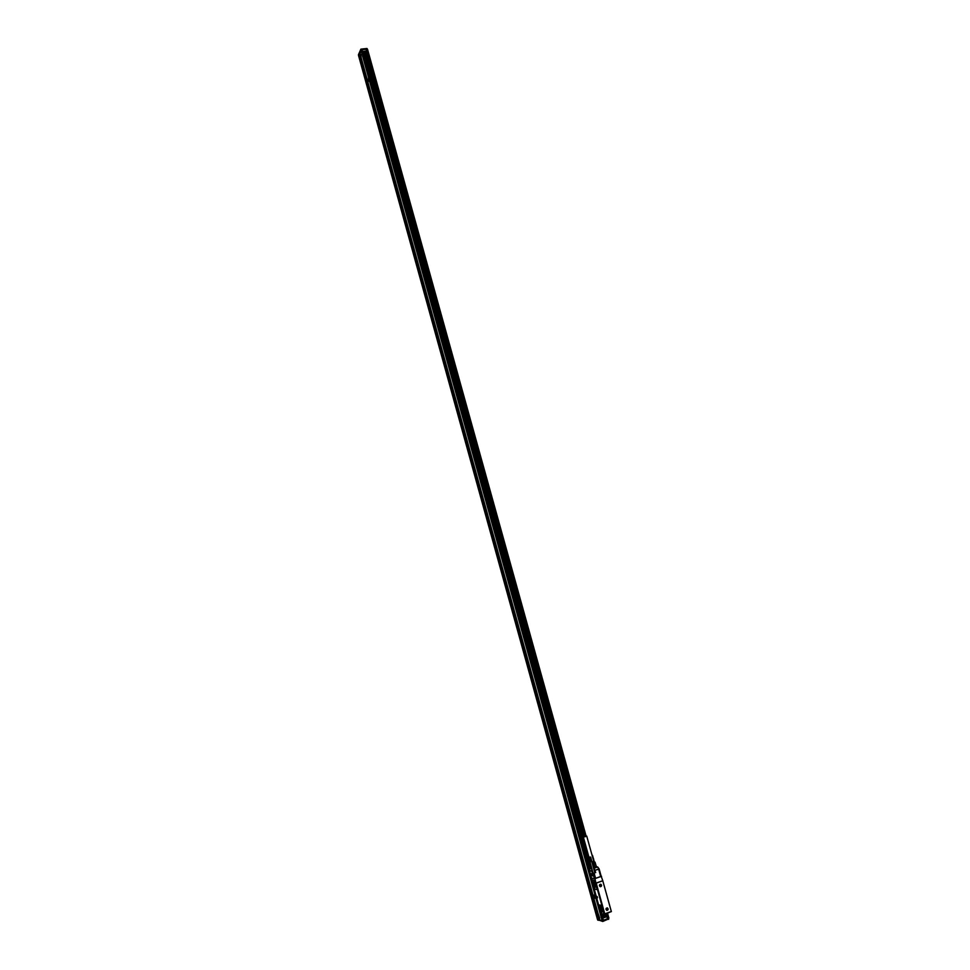 <?xml version="1.0" encoding="UTF-8"?>
<svg xmlns="http://www.w3.org/2000/svg" width="970" height="970" viewBox="0 0 970 970"><rect width="100%" height="100%" fill="white"/><g stroke="black" fill="none" stroke-linecap="round" stroke-linejoin="round"><path stroke-width="1.45" d="M601.558 914.358L600.903 912.891M611.185 911.557L604.916 914.395L604.819 915.207L601.497 913.801M596.223 883.088L604.759 913.849L611.33 911.509L602.782 880.808L595.944 883.258L594.986 878.602L591.554 878.141L591.906 879.705M600.733 912.976L601.279 914.189M598.538 905.24L593.955 888.678M591.615 880.239L591.385 879.463M603.461 914.079L603.692 912.006L595.253 881.584L594.489 880.226L591.979 879.875M598.635 904.998L594.198 888.993M604.213 913.194L596.016 883.512L604.225 913.194M596.211 883.003L602.782 880.724L601.17 876.262M611.367 911.594L604.795 913.946M607.281 907.859C608.578 909.035 608.433 909.884 606.844 910.406C605.535 909.242 605.692 908.393 607.281 907.859M600.26 886.738C598.963 885.561 599.108 884.713 600.709 884.203C602.006 885.38 601.861 886.216 600.26 886.738M594.986 878.602L601.558 876.322M599.12 869.084L601.194 876.334L594.84 878.577M591.724 868.78L589.772 868.514L590.015 867.883L589.493 870.551L591.53 878.044M603.692 912.006L603.182 914.164L601.412 913.788M597.096 888.193L596.683 889.526L594.319 889.09L593.543 887.72L591.858 879.923L594.513 880.627M607.232 907.944L606.262 908.296L606.844 910.321M600.624 884.276L599.678 884.628L600.309 886.653M598.975 868.72L596.805 866.659L598.987 868.696L597.653 866.962L594.04 867.871L595.701 872.563L594.852 872.673M594.137 873.097L592.937 873.303L594.137 873.097L595.592 878.384M592.937 873.158L592.064 871.121M593.264 876.092L591.142 875.352L593.264 876.092M593.07 875.437L590.96 874.697L593.07 875.437M592.888 874.77L590.779 874.043L592.888 874.77M590.718 873.824L592.609 873.679L590.706 873.812M600.685 876.613L598.696 869.278L594.78 870.357L595.422 872.612M593.943 882.773L593.24 881.948L592.864 882.845L593.749 882.542M595.143 886.98L594.84 887.695L593.895 886.568L592.864 882.845M593.895 886.568L594.998 886.18M601.982 911.642L601.667 912.346L600.709 911.182L599.678 907.447L600.066 906.562L600.769 907.411M599.678 907.447L600.539 907.144M600.709 911.182L601.824 910.781L601.485 912.527L600.297 910.442L601.8 912.552M591.554 878.371L591.809 879.378M591.433 878.286L591.785 879.463M598.939 904.889L601.109 905.337L598.817 904.925L598.648 906.15L600.539 912.491M597.096 896.474L597.471 897.796L597.108 896.474M597.132 896.474L597.484 897.784M601.194 876.334L599.157 869.011L595.034 870.223L593.555 867.956M593.482 867.713L596.805 866.659L594.901 867.192L593.725 862.948L595.046 862.281L596.32 866.513L595.046 862.281M593.458 867.616L594.901 867.192M589.712 863.53L364.465 51.519L589.59 863.652L590.293 863.627M592.209 863.13L593.725 862.948M590.985 868.138L589.59 863.652M589.033 857.613L590.221 861.881L589.033 857.613M588.657 857.541L590.378 857.019L588.705 857.577M588.62 857.589L589.687 861.809L588.56 857.759M588.644 857.625L589.687 861.809M588.669 857.638L589.857 861.906L588.669 857.638M590.439 857.092L589.057 857.747M588.729 857.783L589.796 861.833M588.802 857.783L589.857 861.833M588.875 857.771L589.93 861.833M589.154 857.722L590.184 861.796M589.251 857.71L590.281 861.784M589.214 857.577L590.403 861.857L589.36 857.686M589.311 857.565L590.378 861.76M589.469 857.65L590.487 861.736M589.408 857.541L590.584 861.809L589.578 857.625M589.505 857.516L590.597 861.712M589.687 857.601L590.706 861.687M589.602 857.48L590.791 861.76L589.808 857.565M589.699 857.456L590.815 861.651M589.905 857.528L590.924 861.615M589.796 857.431L590.985 861.699L590.015 857.492M589.893 857.395L591.033 861.59M590.112 857.456L591.142 861.554M589.99 857.371L591.179 861.639L590.209 857.419M590.293 857.395L591.336 861.481M590.378 857.359L591.506 861.409L590.451 857.322M590.427 857.031L591.785 861.202M590.657 857.165L591.785 861.214L590.657 857.189M591.421 861.445L590.633 857.201M594.852 872.806L590.609 857.237M590.56 857.262L591.736 861.287M590.512 857.286L591.688 861.311M592.124 855.491L593.276 859.638L592.149 855.516M592.306 855.443L593.507 859.444L592.379 855.407M592.003 855.067L593.713 859.262M594.234 861.542L592.5 855.346M593.349 859.505L592.44 855.382M585.65 836.613L583.346 837.013L585.65 836.613M589.154 857.286L589.99 857.08L589.166 857.371M593.701 861.202L591.942 862.172L593.749 861.348L586.729 836.079M593.082 873.158L590.002 861.821M592.052 862.548L594.161 861.505M592.973 873.279L594.477 878.602M600.551 886.022L599.957 885.561L600.879 885.234M600.624 885.998L601.012 885.38M607.123 909.69L606.529 909.229L607.462 908.902M607.196 909.666L607.596 909.048M591.773 868.999L591.749 870.878L589.493 870.551L589.796 868.283M594.331 867.398L593.143 863.142M599.715 884.628C599.266 886.253 599.763 886.822 601.218 886.35L601.255 886.301C601.703 884.676 601.206 884.106 599.751 884.591L599.715 884.628M606.298 908.296C605.826 909.909 606.323 910.49 607.766 910.042L607.826 909.969C608.287 908.369 607.802 907.787 606.359 908.235L606.298 908.296M592.876 883.634L594.634 887.877L594.367 883.888L593.216 881.839L592.876 883.634L594.949 887.902M593.009 881.791L592.985 883.597M601.824 910.757L600.03 906.465L600.297 910.442M599.824 906.404L600.418 910.394M360.913 49.979L359.991 53.52L599.86 920.021L602.091 920.554L360.913 49.979L362.004 49.834L589.53 870.332M596.817 888.29L594.113 880.275M603.425 912.103L600.976 905.374M597.168 888.459L596.829 889.466M602.237 906.732L601.145 905.459M368.454 77.564L368.806 81.31M594.198 894.91L594.877 895.043L594.137 895.128L594.986 898.196L595.81 898.353L594.84 895.055L595.835 898.535M361.349 58.406L597.884 913.097L361.301 58.455M361.313 58.831L597.629 912.806L361.264 58.879M361.252 59.194L597.265 912.515C596.562 914.443 597.168 916.601 599.108 918.99L599.581 919.026M361.179 59.485L597.193 912.479L361.131 59.522M360.052 53.544L361.082 59.728M359.991 53.508L359.373 54.102L359.482 53.338M359.288 53.786L359.239 54.756M359.664 52.901L359.7 53.568M584.874 836.334L366.66 49.288L367.521 49.264L586.098 836.055L367.521 49.264M358.997 54.441L358.512 55.46L597.496 919.499L598.332 919.693L360.5 60.104L596.792 912.455L360.719 60.104M602.091 920.554L603.231 920.166L601.642 914.467L603.231 920.166M599.86 920.021L599.472 919.245M598.757 919.766L598.138 918.748L598.332 919.693M606.395 913.861L608.044 918.469L608.905 918.129L607.596 913.437L608.905 918.129M599.424 919.281L599.799 920.033M596.732 912.467L599.399 919.305M597.399 912.612L361.204 59.231L360.634 54.308M360.597 60.104L596.598 912.588M359.239 55.29L360.5 60.104M360.222 53.677L360.767 59.8L596.889 912.418M359.931 53.508L359.712 52.707M359.227 54.902L359.046 54.247M602.722 918.02L601.752 914.528M589.481 870.236L362.61 51.737M604.104 917.523L603.364 914.88M590.536 868.611L363.944 51.604M604.577 917.353L603.922 915.001M606.941 916.662L607.547 918.857L603.425 920.336L602.819 918.129L606.941 916.662L604.601 917.353L603.995 915.025M364.441 51.543L362.537 51.749M589.445 870.417L362.004 49.834L362.586 51.458L366.599 51.034L364.465 51.519M604.771 917.305L604.152 915.062M589.821 863.409L364.623 51.531M604.94 917.22L604.346 915.098M589.942 863.179L364.768 51.519M606.08 916.82L605.365 914.237M583.843 836.686L365.872 51.398M606.262 916.759L605.535 914.164M584.013 836.625L366.042 51.386M606.359 916.723L605.644 914.128M584.11 836.577L366.139 51.374M606.529 916.662L605.813 914.067M584.279 836.516L366.308 51.349M360.597 57L361.179 59.109M597.787 913.946L598.49 916.48M360.804 54.756L361.289 58.709M597.993 913.243L599.654 918.032M359.191 55.351L358.949 54.465M604.601 917.353L602.649 918.044M598.514 919.742L598.296 918.942M598.696 919.778L598.369 918.966M368.6 80.292L368.758 79.006M594.525 896.037L594.828 897.347L594.477 896.037L595.265 896.716M597.011 912.418L360.767 59.8M596.829 912.43L360.925 59.934M596.683 912.503L360.804 60.055M596.55 912.649L360.646 60.019M604.686 917.317L604.055 915.037M589.76 863.494L364.514 51.531M367.157 49.24L360.973 49.712L358.585 55.29M362.089 49.628L366.09 49.215L366.599 51.034M608.348 918.36L602.297 920.76L597.787 919.572M599.654 918.408L597.762 912.952M594.889 897.335L595.228 896.729M358.621 54.478L358.536 55.266M367.242 49.058L360.973 49.712M607.778 919.281L602.758 921.464L597.641 919.693M597.762 920.13L602.297 920.76M595.701 872.563L594.852 870.563M592.355 873.218L591.785 871.169L589.517 870.745M591.312 875.376L593.3 876.031M591.13 874.722L593.119 875.376M590.948 874.067L592.937 874.71M590.9 873.849L592.755 874.055M591.239 878.286L591.664 879.511M591.106 878.408L591.53 879.535M601.242 913.619L601.145 914.225M591.288 878.468L591.348 879.414L591.288 878.468M594.004 868.417L594.78 870.357M592.052 869.969L592.027 870.902M597.629 866.974L593.47 867.689M590.815 867.992L590.015 867.883L590.718 867.713M602.37 920.506L361.143 49.858M603.11 920.239L601.485 914.395M589.699 871.872L361.858 49.785M603.11 917.887L602.2 914.625M589.614 869.217L362.974 51.701M604.455 917.402L603.789 914.977M590.936 868.671L590.669 867.701M590.633 867.556L364.296 51.568M604.795 917.28L604.177 915.062L604.795 917.28M605.438 917.05L604.916 915.183M588.863 857.322L365.241 51.458M607.766 918.517L606.468 913.837M584.946 836.322L366.43 49.409M608.044 918.469L606.735 913.74M585.213 836.249L366.66 49.288M608.784 918.202L607.475 913.473M585.965 836.079L367.375 49.215M367.145 48.694L360.864 49.349L358.439 54.902M591.361 879.426L591.53 878.323M594.404 861.796L595.071 862.221M588.972 857.274L583.346 837.013M595.944 867.713L595.738 866.974M591.506 868.004L590.815 868.041M589.445 870.466L591.494 878.105M595.35 867.119L595.556 867.847M360.852 49.215L358.427 54.756M366.902 48.5L360.888 49.13M607.984 919.208L608.639 919.354"/></g></svg>
